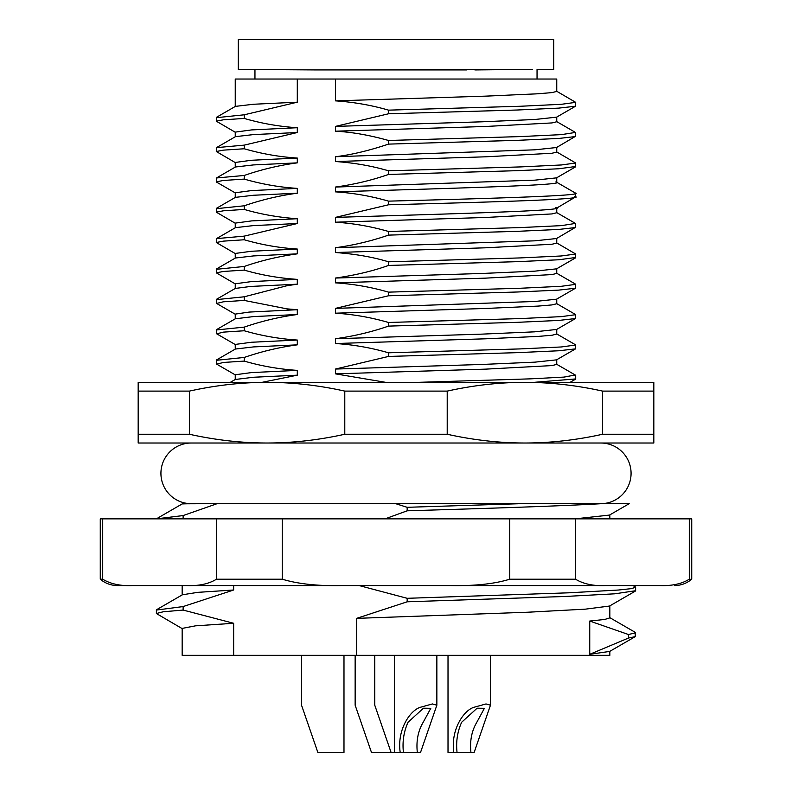 <?xml version="1.0" encoding="UTF-8"?>
<svg xmlns="http://www.w3.org/2000/svg" width="792" height="792" viewBox="0 0 792 792"><rect width="100%" height="100%" fill="white"/><g stroke="black" fill="none" stroke-linecap="round" stroke-linejoin="round"><path stroke-width="1.19" d="M301.524 655.34L301.524 705.187L317.839 752.4L343.985 752.4L343.985 655.34M233.65 655.34L182.16 655.34L182.16 628.403L195.446 625.838L233.65 623.274L233.65 655.34L609.84 655.34L609.84 651.331M355.143 655.34L355.143 705.187L371.458 752.4L400.198 752.4C396.792 729.61 410.543 709.444 421.126 707.078L432.392 703.949L436.857 705.187L420.542 752.4L400.198 752.4M448.015 655.34L448.015 752.4L453.816 752.4C450.41 729.61 464.162 709.444 474.745 707.078L486.011 703.949L490.476 705.187L474.16 752.4L453.816 752.4M457.043 752.4C455.865 741.708 457.41 731.659 461.657 722.254L477.101 708.206L484.407 708.305L476.824 722.254C471.666 730.966 469.705 741.015 470.943 752.4M403.425 752.4C402.247 741.708 403.791 731.659 408.038 722.254L423.482 708.206L430.789 708.305L423.205 722.254C418.047 730.966 416.087 741.015 417.325 752.4M374.764 655.34L374.764 705.187L391.08 752.4M233.65 623.274L183.12 610.068L183.12 606.563L233.65 590L197.693 592.357L182.417 594.772M233.65 585.575L233.65 590M183.12 518.849L183.12 515.562L217.117 503.682L182.378 503.811M575.081 518.849L609.484 515.077L629.194 503.682L395.693 503.682L407.167 507.306L407.167 510.81L385.12 518.849M359.182 585.575L407.167 598.307L407.167 601.801L356.638 618.364L356.638 655.34M653.826 434.254L602.613 434.254C576.289 440.085 550.391 443.005 524.908 443.015C499.425 443.005 473.517 440.085 447.213 434.254L447.213 391.109C473.527 385.278 499.425 382.358 524.908 382.348C550.4 382.358 576.299 385.278 602.613 391.109L653.826 391.109L653.826 443.015L191.258 443.015A30.334 30.334 0 0 0 160.925 473.349A30.334 30.334 0 0 0 191.258 503.682L182.16 503.93M609.84 605.86L609.84 617.879L604.732 619.463L589.743 621.047L628.501 634.531L628.501 638.035L589.743 654.311L609.701 651.41M356.638 618.364L527.67 612.226L585.357 609.157L609.533 606.038M589.743 654.311L589.743 621.047M635.115 632.293L635.313 636.629L628.501 638.035M635.62 632.759L628.501 634.531M635.62 590.723L614.74 593.812L564.924 596.475L407.167 601.801M183.12 610.068L163.172 611.79L156.38 613.513L182.526 628.828M635.144 586.813L635.62 587.268L631.274 588.644L618.413 590.03L569.309 592.782L407.167 598.307M183.12 606.563L156.39 610.068M601.593 503.682C561.577 506.058 486.031 508.434 407.167 510.81M191.258 503.682L191.268 503.682A30.334 30.334 0 0 0 191.268 503.682L520.77 503.682L407.167 507.306M183.12 515.562L156.45 518.849M600.742 503.682A30.334 30.334 0 0 0 631.076 473.349A30.334 30.334 0 0 0 600.742 443.015L524.908 443.015M267.092 443.015L138.174 443.015L138.174 434.254L189.387 434.254L189.387 391.109C215.711 385.278 241.609 382.358 267.092 382.348C292.575 382.358 318.483 385.278 344.787 391.109L344.787 434.254C318.473 440.085 292.575 443.005 267.092 443.015C241.6 443.005 215.701 440.085 189.387 434.254M653.826 391.109L653.826 382.348L138.174 382.348L138.174 391.109L189.387 391.109M138.174 391.109L138.174 434.254M602.613 391.109L602.613 434.254M447.213 434.254L344.787 434.254M344.787 391.109L447.213 391.109M216.711 364.152L223.433 362.459L244.233 361.093L244.233 357.449C261.558 351.48 279.249 347.272 297.297 344.847L297.297 340.045C279.368 338.897 261.677 335.808 244.233 330.759L244.233 327.126C261.687 321.107 279.378 316.909 297.297 314.513L297.297 309.712L287.07 308.88L244.233 300.425L244.233 296.792L287.07 285.704L297.297 284.18L297.297 279.378C278.774 278.121 261.083 275.032 244.233 270.102L244.233 266.458C260.944 260.627 278.635 256.42 297.297 253.846L297.297 249.044C279.368 247.906 261.677 244.807 244.233 239.768L244.233 236.125L297.297 223.522L297.297 218.721C278.982 217.483 261.291 214.394 244.233 209.435L244.233 205.791C261.419 199.861 279.111 195.654 297.297 193.189L297.297 188.387C279.269 187.229 261.588 184.13 244.233 179.101L244.233 175.468C261.439 169.508 279.13 165.3 297.297 162.855L297.297 158.054C279.368 156.905 261.677 153.816 244.233 148.767L244.233 145.134L297.297 132.521L297.297 127.72C279.368 126.581 261.677 123.483 244.233 118.444L244.233 114.8L297.297 102.188L297.297 79.032L556.756 79.032L556.756 91.417L551.974 92.595L537.897 93.783L485.753 96.139L335.462 100.861L335.462 79.032M235.244 379.497L235.244 374.764L251.589 372.577L297.297 370.379C279.022 369.171 261.33 366.072 244.233 361.093M556.756 329.383L556.756 334.075L551.974 335.254L537.897 336.432L485.753 338.798L335.462 343.52C353.38 344.659 371.072 347.757 388.525 352.796L388.525 356.44L335.462 369.052L482.288 364.449L534.877 362.152L556.548 359.855M388.525 356.44L517.364 352.658L558.756 350.767L575.527 348.876L575.378 344.718M216.711 333.828L223.413 332.125L244.233 330.759M235.244 349.123L235.244 344.431L251.589 342.243L297.297 340.045M556.756 299.059L556.756 303.742L551.974 304.92L537.897 306.098L485.753 308.464L335.462 313.187C353.38 314.325 371.072 317.424 388.525 322.473L388.525 326.106C371.438 332.016 353.757 336.224 335.462 338.719L482.16 334.125L534.758 331.828L556.647 329.452M388.525 326.106L517.255 322.334L558.667 320.443L575.507 318.552L575.715 314.681L575.16 314.305M216.612 303.455L223.394 301.802L244.233 300.425M235.244 318.82L235.244 314.107L249.143 312.078L297.297 309.712M533.867 382.348L575.705 378.932M335.462 100.861C353.895 102.109 371.587 105.207 388.525 110.147L388.525 113.781L335.462 126.393L482.229 121.8L534.828 119.493L556.608 117.157M556.756 117.067L556.756 121.75L551.974 122.928L485.753 126.472L335.462 131.195L335.462 126.393M335.462 131.195C351.955 132.066 369.646 135.165 388.525 140.481L388.525 144.114C368.904 150.668 351.222 154.866 335.462 156.727L534.828 149.827L556.538 147.53L575.675 136.224M556.756 147.401L556.756 152.084L551.974 153.262L485.753 156.806L335.462 161.528L335.462 156.727M335.462 161.528C354.153 162.815 371.844 165.914 388.525 170.805L388.525 174.448C371.824 180.269 354.133 184.477 335.462 187.06L534.857 180.16L556.538 177.863L575.527 166.884M555.875 181.903C573.289 185.219 441.57 188.545 335.462 191.862L335.462 187.06M335.462 191.862C353.183 192.971 370.864 196.06 388.525 201.138L388.525 204.781L335.462 217.384C441.58 214.068 573.299 210.751 555.875 207.435M556.756 208.068L556.756 212.741L551.974 213.929L485.753 217.463L335.462 222.196L335.462 217.384M335.462 222.196C353.371 223.334 371.062 226.433 388.525 231.472L388.525 235.115C371.102 241.115 353.41 245.312 335.462 247.718L534.828 240.827L556.538 238.531L575.685 227.235M556.756 238.402L556.756 243.075L551.974 244.253L485.753 247.797L335.462 252.519L335.462 247.718M335.462 252.519C355.38 253.994 373.062 257.093 388.525 261.805L388.525 265.449C372.765 271.072 355.073 275.279 335.462 278.051L482.269 273.458L534.857 271.151L556.558 268.844M556.756 268.736L556.756 273.408L551.974 274.586L485.753 278.131L335.462 282.853L335.462 278.051M335.462 282.853C353.38 284.001 371.072 287.09 388.525 292.139L388.525 295.772L335.462 308.385L534.867 301.485L556.548 299.188L575.527 288.209M335.462 313.187L335.462 308.385M335.462 343.52L335.462 338.719M556.756 359.726L556.756 364.399L551.974 365.587L485.753 369.131L335.462 373.854L335.462 369.052M335.462 373.854L385.694 382.348M261.964 382.348L297.297 375.18L297.297 370.379M235.244 106.465L235.244 79.032L297.297 79.032M466.518 69.934L317.137 69.934L532.59 69.379L474.863 69.934M537.045 69.627L553.727 69.458L553.727 39.6L238.273 39.6L238.273 69.458L317.137 69.934M297.297 375.18L253.509 377.249L235.274 379.477M297.297 344.847L253.4 346.926L235.373 349.044M297.297 314.513L253.539 316.582L235.283 318.8M297.297 284.18L250.797 286.437L235.323 288.427M235.244 288.466L235.244 283.774L251.589 281.576L297.297 279.378M235.244 258.113L235.244 253.44L251.589 251.242L297.297 249.044M297.297 253.846L253.46 255.925L235.422 258.014M235.244 227.789L235.244 223.106L251.589 220.909L297.297 218.721M297.297 223.522L253.46 225.591L235.452 227.66L216.473 238.63L244.233 236.125M235.244 197.456L235.244 192.773L251.589 190.585L297.297 188.387M297.297 193.189L253.47 195.258L235.392 197.366M235.244 167.122L235.244 162.449L251.589 160.251L297.297 158.054M297.297 162.855L253.46 164.924L235.452 166.993L216.473 177.972L244.233 175.468M235.244 136.788L235.244 132.115L251.589 129.918L297.297 127.72M297.297 132.521L253.46 134.59L235.452 136.66L216.483 147.639L244.233 145.134M297.297 102.188L253.47 104.257L235.392 106.376M417.582 382.348L530.412 378.853L563.963 377.101L575.21 374.982M216.335 360.301L244.233 357.449M388.525 352.796L520.364 348.906L561.281 346.965L575.715 345.015M216.335 329.967L244.233 327.126M388.525 322.473L520.453 318.572L561.35 316.632L575.715 314.681M216.335 299.633L244.233 296.792M235.452 193.02L216.473 182.051L216.473 177.972M388.525 170.805L520.522 166.914L561.409 164.964L575.715 163.013L556.548 151.836M388.525 140.481L520.591 136.58L561.459 134.63L575.447 132.432M216.384 117.691L244.233 114.8M388.525 110.147L520.443 106.257L561.34 104.306L575.715 102.356L556.538 91.169M216.285 181.833L223.384 180.467L244.233 179.101M388.525 174.448L517.364 170.666L558.756 168.775L575.616 166.508M235.462 162.697L216.285 151.51L223.344 150.143L244.233 148.767M388.525 144.114L517.334 140.342L558.736 138.451L575.517 136.561M235.462 132.363L216.285 121.176L223.374 119.81L244.233 118.444M388.525 113.781L517.344 110.009L558.736 108.118L575.517 106.227L575.715 102.356M388.525 295.772L517.384 292L558.776 290.11L575.527 288.219L575.527 284.13L556.548 273.161M235.452 284.021L216.285 272.814L223.473 271.458L244.233 270.102M388.525 265.449L517.364 261.667L558.766 259.776L575.616 257.499M235.452 253.688L216.285 242.5L223.364 241.134L244.233 239.768M388.525 235.115L517.334 231.333L558.736 229.442L575.517 227.552M235.462 223.364L216.285 212.157L223.423 210.801L244.233 209.435M388.525 204.781C494.109 202.019 589.109 199.257 574.735 196.495M556.538 208.197L575.675 196.891M388.525 292.139L520.374 288.248L561.281 286.298L575.715 284.358M216.345 269.32L244.233 266.458M388.525 261.805L520.334 257.915L561.261 255.974L575.715 254.024L556.548 242.827M388.525 231.472L520.572 227.571L561.449 225.631L575.447 223.423M216.384 208.682L244.233 205.791M388.525 201.138C494.109 198.376 589.109 195.614 574.735 192.852M635.293 586.892L633.016 585.575L638.659 585.575L153.341 585.575L182.16 585.575L182.16 594.921M100.267 579.209L100.267 518.849L102.713 518.849L102.713 579.209L100.267 579.209C105.267 583.377 111.038 585.506 117.553 585.575L132.155 585.575C120.404 586.07 110.583 583.942 102.713 579.209M102.713 518.849L691.733 518.849L691.733 579.209L688.892 579.457M689.288 518.849L689.288 579.209C681.704 583.882 671.893 586.011 659.845 585.575L604.979 585.575C593.228 586.07 583.417 583.942 575.546 579.209L509.741 579.209L509.741 518.849M575.546 518.849L575.546 579.209M282.259 518.849L282.259 579.209C298 583.942 317.632 586.07 341.134 585.575L450.866 585.575C474.952 586.011 494.574 583.882 509.741 579.209M216.454 518.849L216.454 579.209L282.259 579.209M132.155 585.575L187.021 585.575C199.059 586.011 208.87 583.882 216.454 579.209M287.07 308.88L288.427 310.058M288.427 284.526L287.07 285.704M490.476 655.34L490.476 705.187M394.396 655.34L394.396 752.4M436.857 655.34L436.857 705.187M609.84 514.869L609.84 518.849M635.303 636.6L609.434 651.568M609.454 617.453L635.313 632.402M609.464 606.078L635.293 591.139M635.62 590.773L635.62 587.268M156.39 610.008L156.39 613.513M182.526 594.713L156.697 609.642M182.546 503.712L156.717 518.651M216.493 364.033L235.491 375.012M556.568 359.835L575.527 348.876M216.493 333.699L235.471 344.668M556.519 329.522L575.517 318.542M216.483 303.376L235.432 314.335M575.527 379.19L570.091 382.338M254.955 79.032L254.955 69.627M537.045 79.032L537.045 69.508M556.756 182.407L556.756 177.735M575.477 375.141L556.538 364.191M235.412 349.024L216.454 359.984M575.546 344.817L556.529 333.828M235.521 318.661L216.513 329.65M575.467 314.483L556.519 303.524M235.432 288.357L216.473 299.317M235.521 379.338L230.234 382.387M575.517 132.472L556.538 121.503M235.462 106.336L216.483 117.305M575.616 166.657L575.616 163.013M216.335 147.876L216.335 151.51M575.675 136.323L575.675 132.68M216.384 117.533L216.384 121.176M556.538 117.196L575.517 106.227M556.548 268.854L575.527 257.885M216.345 269.171L216.345 272.814M575.616 257.667L575.616 254.024M216.305 238.867L216.305 242.5M575.685 227.314L575.685 223.681M216.384 208.524L216.384 212.157M575.675 197.01L575.675 193.367M235.452 257.994L216.473 268.963M235.462 197.327L216.483 208.296M575.517 193.129L556.538 182.16M556.538 212.494L575.517 223.463M216.335 360.182L216.335 363.815M216.335 329.848L216.335 333.491M216.335 299.524L216.335 303.168M575.705 375.358L575.705 378.992M691.733 579.209C686.733 583.377 680.962 585.506 674.447 585.575"/></g></svg>
